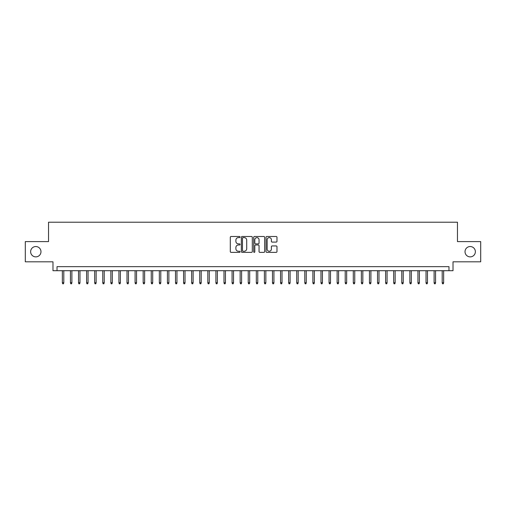 <?xml version="1.0" encoding="UTF-8"?>
<svg xmlns="http://www.w3.org/2000/svg" width="506" height="506" viewBox="0 0 506 506"><rect width="100%" height="100%" fill="white"/><g stroke="black" fill="none" stroke-linecap="round" stroke-linejoin="round"><path stroke-width="0.76" d="M240.072 237.055A0.557 0.557 0 0 0 239.515 236.498L231.084 236.498A0.791 0.791 0 0 0 230.293 237.295L230.293 251.571A0.791 0.791 0 0 0 231.084 252.367L239.515 252.367A0.557 0.557 0 0 0 240.072 251.811A0.557 0.557 0 0 0 239.515 251.254L238.421 251.254A2.536 2.536 0 0 1 235.885 248.718L235.885 247.529A2.536 2.536 0 0 1 238.421 244.986L239.515 244.986A0.557 0.557 0 0 0 240.072 244.436A0.557 0.557 0 0 0 239.515 243.879L238.421 243.879A2.536 2.536 0 0 1 235.885 241.337L235.885 240.148A2.536 2.536 0 0 1 238.421 237.611L239.515 237.611A0.557 0.557 0 0 0 240.072 237.055M465.02 251.71A5.174 5.174 0 0 0 470.194 256.877A5.174 5.174 0 0 0 475.368 251.71A5.174 5.174 0 0 0 470.194 246.536A5.174 5.174 0 0 0 465.02 251.71M30.632 251.71A5.174 5.174 0 0 0 35.806 256.877A5.174 5.174 0 0 0 40.98 251.71A5.174 5.174 0 0 0 35.806 246.536A5.174 5.174 0 0 0 30.632 251.71M276.181 242.096A0.791 0.791 0 0 0 276.978 241.299L276.978 237.295A0.791 0.791 0 0 0 276.181 236.498L266.82 236.498A0.791 0.791 0 0 0 266.029 237.295L266.029 251.571A0.791 0.791 0 0 0 266.82 252.367L276.181 252.367A0.791 0.791 0 0 0 276.978 251.571L276.978 246.732A0.791 0.791 0 0 0 276.181 245.941L272.177 245.941A0.791 0.791 0 0 0 271.387 246.732L271.387 249.135A2.119 2.119 0 0 1 269.262 251.254A2.119 2.119 0 0 1 267.143 249.135L267.143 239.736A2.119 2.119 0 0 1 269.262 237.611A2.119 2.119 0 0 1 271.387 239.736L271.387 241.299A0.791 0.791 0 0 0 272.177 242.096L276.181 242.096M448.98 270.697L453.022 270.697L453.022 261.811L480.7 261.811L480.7 241.602L457.468 241.602L457.468 222.21L48.532 222.21L48.532 241.602L25.3 241.602L25.3 261.811L52.978 261.811L52.978 270.697L448.98 270.697L448.98 266.656L57.02 266.656L57.02 270.697M252.304 237.295A0.791 0.791 0 0 0 251.514 236.498L242.153 236.498A0.791 0.791 0 0 0 241.356 237.295L241.356 251.571A0.791 0.791 0 0 0 242.153 252.367L251.514 252.367A0.791 0.791 0 0 0 252.304 251.571L252.304 237.295M254.486 236.498L263.847 236.498A0.791 0.791 0 0 1 264.644 237.295L264.644 251.571A0.791 0.791 0 0 1 263.847 252.367L259.844 252.367A0.791 0.791 0 0 1 259.047 251.571L259.047 245.783A0.791 0.791 0 0 0 258.256 244.986L255.6 244.986A0.791 0.791 0 0 0 254.803 245.783L254.803 251.811A0.557 0.557 0 0 1 254.252 252.367A0.557 0.557 0 0 1 253.696 251.811L253.696 237.295A0.791 0.791 0 0 1 254.486 236.498M243.025 237.611A0.557 0.557 0 0 0 242.469 238.168L242.469 250.698A0.557 0.557 0 0 0 243.025 251.254L244.177 251.254A2.536 2.536 0 0 0 246.713 248.718L246.713 240.148A2.536 2.536 0 0 0 244.177 237.611L243.025 237.611M259.047 239.774A2.119 2.119 0 0 0 256.928 237.649A2.119 2.119 0 0 0 254.803 239.774L254.803 243.082A0.791 0.791 0 0 0 255.6 243.879L258.256 243.879A0.791 0.791 0 0 0 259.047 243.082L259.047 239.774M63.807 282.74L63.484 283.79L62.674 283.79L62.352 282.74L63.807 282.74L63.807 270.697M62.352 282.74L62.352 270.697M71.89 282.74L71.567 283.79L70.758 283.79L70.435 282.74L71.89 282.74L71.89 270.697M70.435 282.74L70.435 270.697M79.973 282.74L79.651 283.79L78.841 283.79L78.519 282.74L79.973 282.74L79.973 270.697M78.519 282.74L78.519 270.697M88.057 282.74L87.728 283.79L86.924 283.79L86.602 282.74L88.057 282.74L88.057 270.697M86.602 282.74L86.602 270.697M96.134 282.74L95.811 283.79L95.001 283.79L94.679 282.74L96.134 282.74L96.134 270.697M94.679 282.74L94.679 270.697M104.217 282.74L103.894 283.79L103.085 283.79L102.762 282.74L104.217 282.74L104.217 270.697M102.762 282.74L102.762 270.697M112.3 282.74L111.978 283.79L111.168 283.79L110.846 282.74L112.3 282.74L112.3 270.697M110.846 282.74L110.846 270.697M120.377 282.74L120.055 283.79L119.252 283.79L118.923 282.74L120.377 282.74L120.377 270.697M118.923 282.74L118.923 270.697M128.461 282.74L128.138 283.79L127.329 283.79L127.006 282.74L128.461 282.74L128.461 270.697M127.006 282.74L127.006 270.697M136.544 282.74L136.222 283.79L135.412 283.79L135.089 282.74L136.544 282.74L136.544 270.697M135.089 282.74L135.089 270.697M144.627 282.74L144.305 283.79L143.495 283.79L143.173 282.74L144.627 282.74L144.627 270.697M143.173 282.74L143.173 270.697M152.704 282.74L152.382 283.79L151.579 283.79L151.25 282.74L152.704 282.74L152.704 270.697M151.25 282.74L151.25 270.697M160.788 282.74L160.465 283.79L159.656 283.79L159.333 282.74L160.788 282.74L160.788 270.697M159.333 282.74L159.333 270.697M168.871 282.74L168.549 283.79L167.739 283.79L167.416 282.74L168.871 282.74L168.871 270.697M167.416 282.74L167.416 270.697M176.955 282.74L176.626 283.79L175.822 283.79L175.5 282.74L176.955 282.74L176.955 270.697M175.5 282.74L175.5 270.697M185.032 282.74L184.709 283.79L183.899 283.79L183.577 282.74L185.032 282.74L185.032 270.697M183.577 282.74L183.577 270.697M193.115 282.74L192.792 283.79L191.983 283.79L191.66 282.74L193.115 282.74L193.115 270.697M191.66 282.74L191.66 270.697M201.198 282.74L200.876 283.79L200.066 283.79L199.743 282.74L201.198 282.74L201.198 270.697M199.743 282.74L199.743 270.697M209.275 282.74L208.953 283.79L208.149 283.79L207.821 282.74L209.275 282.74L209.275 270.697M207.821 282.74L207.821 270.697M217.359 282.74L217.036 283.79L216.226 283.79L215.904 282.74L217.359 282.74L217.359 270.697M215.904 282.74L215.904 270.697M225.442 282.74L225.119 283.79L224.31 283.79L223.987 282.74L225.442 282.74L225.442 270.697M223.987 282.74L223.987 270.697M233.525 282.74L233.203 283.79L232.393 283.79L232.071 282.74L233.525 282.74L233.525 270.697M232.071 282.74L232.071 270.697M241.602 282.74L241.28 283.79L240.476 283.79L240.148 282.74L241.602 282.74L241.602 270.697M240.148 282.74L240.148 270.697M249.686 282.74L249.363 283.79L248.554 283.79L248.231 282.74L249.686 282.74L249.686 270.697M248.231 282.74L248.231 270.697M257.769 282.74L257.446 283.79L256.637 283.79L256.314 282.74L257.769 282.74L257.769 270.697M256.314 282.74L256.314 270.697M265.852 282.74L265.524 283.79L264.72 283.79L264.398 282.74L265.852 282.74L265.852 270.697M264.398 282.74L264.398 270.697M273.929 282.74L273.607 283.79L272.797 283.79L272.475 282.74L273.929 282.74L273.929 270.697M272.475 282.74L272.475 270.697M282.013 282.74L281.69 283.79L280.881 283.79L280.558 282.74L282.013 282.74L282.013 270.697M280.558 282.74L280.558 270.697M290.096 282.74L289.774 283.79L288.964 283.79L288.641 282.74L290.096 282.74L290.096 270.697M288.641 282.74L288.641 270.697M298.179 282.74L297.851 283.79L297.047 283.79L296.725 282.74L298.179 282.74L298.179 270.697M296.725 282.74L296.725 270.697M306.256 282.74L305.934 283.79L305.124 283.79L304.802 282.74L306.256 282.74L306.256 270.697M304.802 282.74L304.802 270.697M314.34 282.74L314.017 283.79L313.208 283.79L312.885 282.74L314.34 282.74L314.34 270.697M312.885 282.74L312.885 270.697M322.423 282.74L322.101 283.79L321.291 283.79L320.968 282.74L322.423 282.74L322.423 270.697M320.968 282.74L320.968 270.697M330.5 282.74L330.178 283.79L329.374 283.79L329.045 282.74L330.5 282.74L330.5 270.697M329.045 282.74L329.045 270.697M338.584 282.74L338.261 283.79L337.451 283.79L337.129 282.74L338.584 282.74L338.584 270.697M337.129 282.74L337.129 270.697M346.667 282.74L346.344 283.79L345.535 283.79L345.212 282.74L346.667 282.74L346.667 270.697M345.212 282.74L345.212 270.697M354.75 282.74L354.421 283.79L353.618 283.79L353.296 282.74L354.75 282.74L354.75 270.697M353.296 282.74L353.296 270.697M362.827 282.74L362.505 283.79L361.695 283.79L361.373 282.74L362.827 282.74L362.827 270.697M361.373 282.74L361.373 270.697M370.911 282.74L370.588 283.79L369.778 283.79L369.456 282.74L370.911 282.74L370.911 270.697M369.456 282.74L369.456 270.697M378.994 282.74L378.671 283.79L377.862 283.79L377.539 282.74L378.994 282.74L378.994 270.697M377.539 282.74L377.539 270.697M387.077 282.74L386.748 283.79L385.945 283.79L385.623 282.74L387.077 282.74L387.077 270.697M385.623 282.74L385.623 270.697M395.154 282.74L394.832 283.79L394.022 283.79L393.7 282.74L395.154 282.74L395.154 270.697M393.7 282.74L393.7 270.697M403.238 282.74L402.915 283.79L402.106 283.79L401.783 282.74L403.238 282.74L403.238 270.697M401.783 282.74L401.783 270.697M411.321 282.74L410.998 283.79L410.189 283.79L409.866 282.74L411.321 282.74L411.321 270.697M409.866 282.74L409.866 270.697M419.398 282.74L419.076 283.79L418.272 283.79L417.943 282.74L419.398 282.74L419.398 270.697M417.943 282.74L417.943 270.697M427.481 282.74L427.159 283.79L426.349 283.79L426.027 282.74L427.481 282.74L427.481 270.697M426.027 282.74L426.027 270.697M435.565 282.74L435.242 283.79L434.433 283.79L434.11 282.74L435.565 282.74L435.565 270.697M434.11 282.74L434.11 270.697M443.648 282.74L443.326 283.79L442.516 283.79L442.193 282.74L443.648 282.74L443.648 270.697M442.193 282.74L442.193 270.697"/></g></svg>
